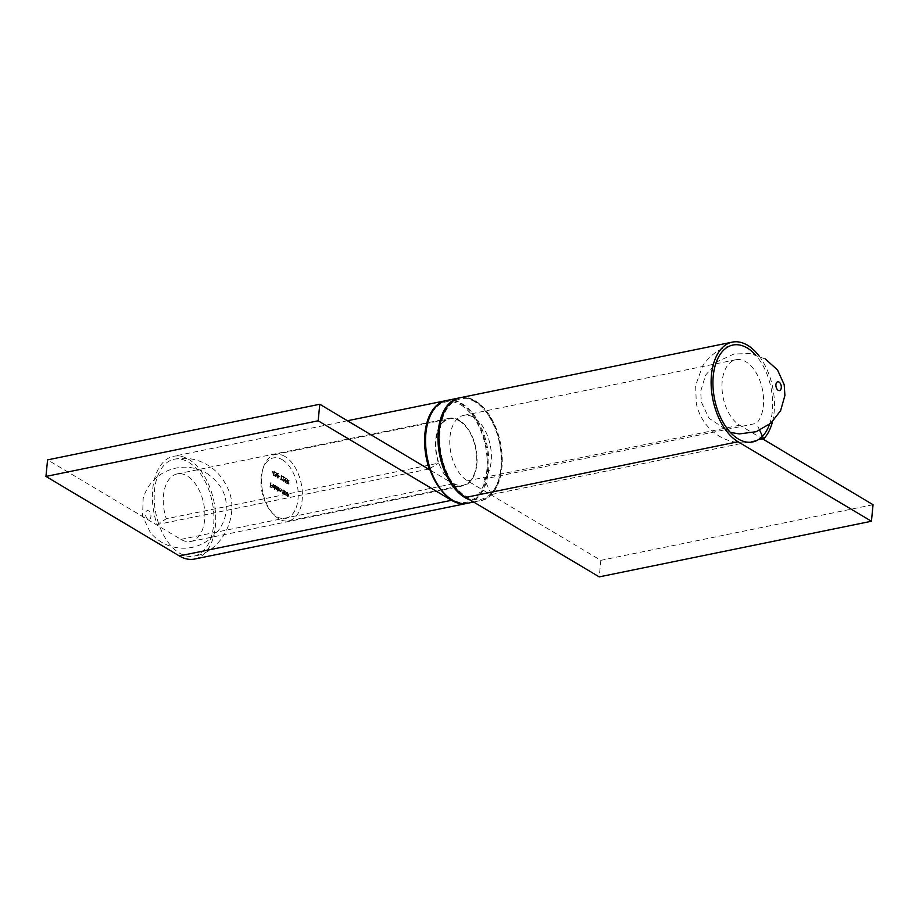 <?xml version="1.0" encoding="UTF-8"?>
<svg xmlns="http://www.w3.org/2000/svg" width="919" height="919" viewBox="0 0 919 919"><rect width="100%" height="100%" fill="white"/><g stroke="black" fill="none" stroke-linecap="round" stroke-linejoin="round"><path stroke-width="0.69" stroke-dasharray="4.59 3.45" d="M873.05 504.715L600.842 560.337L467.472 480.832A34.462 20.046 -101.5 0 1 449.851 444.865A34.462 20.046 -101.5 0 1 463.681 415.365A34.462 20.046 -101.5 0 1 488.563 438.788A34.462 20.046 -101.5 0 1 484.302 478.971L756.498 423.337A34.462 20.046 -101.5 0 0 760.771 383.154A34.462 20.046 -101.5 0 0 735.889 359.731A34.462 20.046 -101.5 0 0 722.058 389.242A34.462 20.046 -101.5 0 0 739.68 425.21L760.863 437.835M600.842 560.337L599.222 576.879M759.037 355.917A52.44 30.511 -101.5 0 1 772.477 421.695M460.086 397.743A52.44 30.511 -101.5 0 1 497.949 433.389A52.44 30.511 -101.5 0 1 491.447 494.537L762.931 439.064M759.703 430.322L756.498 423.337M491.447 494.537L484.302 478.971M769.49 424.36A49.442 28.765 78.5 0 0 755.234 354.642M286.464 481.028L285.315 478.064L286.188 478.052L284.534 479.879L285.258 482.751L286.154 482.739L285.258 482.751L286.946 480.936L286.188 478.052L284.534 479.879M275.206 475.18L275.689 476.662L276.975 474.055L276.137 472.056L275.057 472.78L276.091 472.504L276.722 473.859L275.757 474.273L276.378 475.87L275.263 476.306L274.471 475.134L275.206 476.754L276.504 474.147L275.654 472.148L274.586 472.883L275.62 472.607L276.251 473.963L275.286 474.365L275.895 475.962L275.263 476.306L274.735 475.284M275.206 476.754L276.63 476.019L275.206 476.754M275.907 475.02L276.734 474.732L275.907 475.02M275.654 472.148L274.586 472.883L275.654 472.148M275.114 472.561L276.091 472.504L275.114 472.561M276.251 473.963L275.286 474.365L276.251 473.963M273.759 472.205L272.415 471.401L273.678 475.847L274.115 471.355L273.759 472.205L272.415 471.401M278.491 487.518L277.917 490.562L279.617 490.815L280.306 492.044L281.122 492.021L280.306 492.044L281.329 489.207L280.295 491.631L279.904 488.368L278.882 490.78L278.962 487.415L278.227 487.369M278.71 487.265L278.882 491.194L280.1 490.723L280.789 491.952L281.639 490.849L281.329 489.207M281.811 489.115L280.295 491.631L279.904 488.368M280.387 488.265L278.882 490.78L278.962 487.415M277.136 489.448L277.653 487.013L276.033 486.185L277.033 486.208L275.309 487.323L276.24 489.62L277.136 489.448M270.623 482.831L269.933 487.047L271.312 487.874L270.232 486.748L270.358 485.404L271.542 485.634L270.404 484.956L271.094 482.728L270.358 482.67M282.351 459.753A30.867 17.955 -101.5 0 1 297.354 503.394A30.867 17.955 -101.5 0 1 271.289 511.86A30.867 17.955 -101.5 0 1 262.662 469.598A30.867 17.955 -101.5 0 1 282.351 459.753M274.264 485.691L273.644 484.187L272.438 485.209L273.322 487.495L274.551 486.392L272.219 485.381L273.092 484.658L274.034 485.737L273.115 484.06L271.955 485.301L272.093 486.519L273.736 487.472L274.08 486.496L272.219 485.381L273.563 484.554L273.793 485.783M272.84 487.598L274.218 487.369L272.84 487.598M274.953 485.416L274.253 489.747L275.436 485.312L274.701 485.255M283.512 493.273L284.028 490.815L282.409 489.988L283.408 490.011L281.685 491.125L282.615 493.423L283.512 493.273M284.867 491.32L284.293 494.365L285.338 495.042L286.188 495.031L285.338 495.042L286.429 492.251L285.327 494.629L284.706 493.354L285.338 491.217L284.603 491.171M285.085 491.068L284.775 494.273L285.809 494.95L286.751 493.79L286.648 491.998L286.406 494.215L285.327 494.629L284.706 493.354M287.268 492.756L286.694 495.8L287.739 496.478L288.6 496.467L287.739 496.478L288.83 493.687L287.727 496.053L287.107 494.79L287.75 492.653L287.015 492.595M287.486 492.504L287.176 495.697L288.221 496.375L289.152 495.226L289.06 493.434L288.807 495.651L287.727 496.053L287.107 494.79M278.595 476.341L277.446 473.365L278.319 473.354L276.665 475.192L277.389 478.064L278.285 478.052L277.389 478.064L279.077 476.237L278.319 473.354L276.665 475.192M280.019 476.421L278.928 475.766M280.869 479.534L281.26 475.605L281.352 479.442L280.433 479.281M283.109 479.546L283.638 481.395L284.626 480.614L283.603 477.11L284.97 477.443L283.041 476.295L284.373 480.419L283.19 481.039L282.374 479.488L283.167 481.499L284.143 480.706L283.132 477.202L284.499 477.547L282.57 476.387L283.902 480.522L283.19 481.039L282.638 479.638M283.167 481.499L284.626 480.614L283.167 481.499M287.452 479.304L286.762 483.532L287.98 484.187L288.669 483.417L287.773 481.636L289.014 480.235L287.256 481.326L287.923 479.201L287.199 479.144M287.67 479.052L287.245 483.428L287.98 484.187L289.14 483.325L287.773 481.636M459.316 420.891A33.865 19.701 -101.5 0 1 476.628 456.226A33.865 19.701 -101.5 0 1 463.038 485.221A33.865 19.701 -101.5 0 1 436.95 455.996A33.865 19.701 -101.5 0 1 449.483 418.88A33.865 19.701 -101.5 0 1 459.316 420.891M285.005 456.513A33.865 19.701 78.5 0 0 275.172 454.491A33.865 19.701 78.5 0 0 263.408 467.311A33.865 19.701 78.5 0 0 272.874 513.675A33.865 19.701 78.5 0 0 288.727 520.843A33.865 19.701 78.5 0 0 302.317 491.849A33.865 19.701 78.5 0 0 285.005 456.513M270.841 482.578L269.933 487.047M270.416 486.955L271.312 487.874M271.84 487.334L270.232 486.748M270.714 486.656L270.358 485.404M270.841 485.312L271.496 486.082M272.013 485.531L270.404 484.956M270.887 484.864L271.094 482.728M272.69 485.289L273.563 484.554L272.69 485.289M272.679 485.691L274.264 486.633L273.368 487.116L272.208 485.795M274.264 486.633L272.897 487.208L274.264 486.633M275.172 485.163L274.253 489.747M274.988 489.804L275.436 485.312M277.435 491.263L278.124 486.921L277.033 486.208L275.78 487.219L276.711 489.517L277.618 489.345L276.952 491.355M276.998 486.599L277.71 488.357L276.757 489.126L276.527 486.702L277.239 488.46L276.274 489.23L275.562 487.472L276.998 486.599M277.71 488.357L276.274 489.23L277.71 488.357M279.365 491.102L280.1 490.723L279.365 491.102M281.386 490.7L280.777 491.527L281.386 490.7M279.973 489.747L279.353 490.677L279.973 489.747M283.937 493.767L284.499 490.723L283.408 490.011L282.156 491.022L283.086 493.319L283.994 493.181L283.454 493.871M283.374 490.401L284.086 492.159L283.132 492.929L282.903 490.505L283.615 492.262L282.65 493.032L281.938 491.274L283.374 490.401M284.086 492.159L282.65 493.032L284.086 492.159M286.406 494.215L285.809 494.525L286.406 494.215M285.177 493.262L285.338 491.217M288.807 495.651L288.21 495.961L288.807 495.651M287.59 494.698L287.75 492.653M272.886 471.309L273.621 475.812M274.149 475.743L273.965 472.814M274.815 472.458L274.011 472.366M274.494 472.263L274.115 471.355M274.586 471.252L273.862 471.194M274.333 471.102L274.241 472.113M273.345 472.056L274.195 472.561L274.011 474.457L272.874 472.159M276.378 475.87L275.734 476.214L276.378 475.87M277.147 475.089L277.871 477.96L279.077 476.237M278.825 476.088L277.917 477.512L277.4 475.249L278.285 473.813L278.825 476.088L277.446 477.616L276.918 475.341L277.814 473.905L278.342 476.191M278.204 477.57L277.446 477.616L278.204 477.57M279.365 476.111L279.973 476.869M280.915 479.178L280.559 479.821M281.559 480.04L281.513 475.766M281.984 475.663L281.26 475.605M281.731 475.514L281.352 479.442M284.373 480.419L283.672 480.947L284.373 480.419M285.016 479.787L285.74 482.647L286.946 480.936M286.694 480.786L285.798 482.211L285.269 479.936L286.154 478.5L286.694 480.786L285.315 482.303L284.798 480.04L285.683 478.604L286.211 480.878M286.073 482.268L285.315 482.303L286.073 482.268M288.463 484.095L289.14 483.325L288.463 484.095M288.256 481.533L289.014 480.235M289.496 480.143L288.704 480.051M289.175 479.948L287.463 481.441M287.934 481.349L287.256 481.326M287.727 481.223L287.923 479.201M288.888 483.176L287.544 483.13L287.681 481.671L288.888 483.176L287.061 483.233L287.21 481.774L288.405 483.268L287.601 483.543L288.888 483.176M430.839 470.459L453.147 483.762A34.462 20.046 78.5 0 0 463.153 485.818A34.462 20.046 78.5 0 0 475.904 448.035A34.462 20.046 78.5 0 0 449.357 418.283A34.462 20.046 78.5 0 0 438.524 463.153L166.328 518.775A34.462 20.046 78.5 0 1 177.149 473.917A34.462 20.046 78.5 0 1 203.696 503.658A34.462 20.046 78.5 0 1 190.945 541.44A34.462 20.046 78.5 0 1 180.94 539.384L47.57 459.879M194.552 559.051A52.44 30.511 78.5 0 0 213.943 501.567A52.44 30.511 78.5 0 0 173.553 456.295A52.44 30.511 78.5 0 0 157.069 524.577L166.328 518.775M428.553 469.092L157.069 524.577M467.231 503.325A52.44 30.511 78.5 0 0 486.151 445.945A52.44 30.511 78.5 0 0 446.232 400.581M429.69 468.69L438.524 463.153M158.619 523.612A49.442 28.765 -101.5 0 1 174.15 459.236A49.442 28.765 -101.5 0 1 212.232 501.912A49.442 28.765 -101.5 0 1 193.955 556.121A49.442 28.765 -101.5 0 1 179.596 553.169A49.442 28.765 -101.5 0 1 159.757 526.759A49.442 28.765 -101.5 0 1 158.619 523.612M147.833 519.132A4.492 2.619 -101.5 0 1 146.11 511.538A4.492 2.619 -101.5 0 1 150.762 514.318A4.492 2.619 -101.5 0 1 147.833 519.132M467.472 480.832L739.68 425.21M473.641 502.015L480.132 500.694C511.378 497.248 506.691 417.295 474.87 401.143C469.54 397.996 464.302 396.928 459.132 397.938A52.44 30.511 -101.5 0 1 474.365 401.063A52.44 30.511 -101.5 0 1 501.177 455.79A52.44 30.511 -101.5 0 1 480.132 500.694A52.44 30.511 -101.5 0 1 470.367 500.062M467.714 503.233A52.44 30.511 78.5 0 0 488.759 458.328A52.44 30.511 78.5 0 0 461.947 403.602A52.44 30.511 78.5 0 0 446.714 400.477M460.878 404.9A51.246 29.81 -101.5 0 1 480.453 491.424A51.246 29.81 -101.5 0 1 427.438 459.822A51.246 29.81 -101.5 0 1 460.878 404.9M475.203 401.971A51.246 29.81 78.5 0 0 441.763 456.892A51.246 29.81 78.5 0 0 494.778 488.506A51.246 29.81 78.5 0 0 475.203 401.971M453.147 483.762L180.94 539.384M463.681 415.365L735.889 359.731M752.684 441.936C740.863 444.187 729.755 442.292 719.37 436.238C707.159 428.53 699.474 417.663 696.326 403.648L695.614 385.498L702.472 366.336C709.675 355.067 719.818 347.968 732.891 345.05M765.401 359.019L750.226 353.528L734.074 353.999L717.555 361.512L705.62 375.136L700.692 391.276L701.335 402.085L709.031 418.294L730.341 432.355M288.727 520.843L463.038 485.221M275.172 454.491L449.483 418.88M271.289 511.86L272.874 513.675M262.662 469.598L263.408 467.311M449.357 418.283L177.149 473.917M463.153 485.818L190.945 541.44M347.462 420.753L173.553 456.295M206.66 473.205C220.859 483.061 227.361 495.215 226.166 509.677C225.281 530.585 204.213 550.056 180.457 548.08C168.2 547.046 158.16 541.854 150.337 532.515L142.571 516.156L143.157 498.535C146.558 486.817 153.668 478.006 164.501 472.113C178.768 465.186 192.818 465.554 206.66 473.205M174.15 459.236C187.327 456.789 199.434 459.339 210.474 466.875C217.677 472.033 223.133 478.604 226.844 486.588C241.398 512.526 222.835 552.549 193.955 556.121"/><path stroke-width="1.38" d="M755.234 354.642A49.442 28.765 78.5 0 0 732.891 345.05A49.442 28.765 78.5 0 0 713.052 387.393A49.442 28.765 78.5 0 0 738.325 438.995A49.442 28.765 78.5 0 0 752.684 441.936A49.442 28.765 78.5 0 0 760.863 437.835L873.05 504.715L871.43 521.257L599.222 576.879L465.853 497.374A52.44 30.511 -101.5 0 1 439.041 442.648A52.44 30.511 -101.5 0 1 460.086 397.743L732.294 342.121A52.44 30.511 -101.5 0 1 759.037 355.917M465.853 497.374L738.06 441.752L871.43 521.257M738.06 441.752A52.44 30.511 -101.5 0 1 711.249 387.025A52.44 30.511 -101.5 0 1 732.294 342.121M772.477 421.695A52.44 30.511 -101.5 0 1 763.655 438.914L759.703 430.322M762.931 439.064L763.655 438.914M760.863 437.835A49.442 28.765 78.5 0 0 762.46 436.318A49.442 28.765 78.5 0 0 769.49 424.36M778.198 390.311A4.492 2.619 78.5 0 0 781.139 385.498A4.492 2.619 78.5 0 0 776.486 382.729A4.492 2.619 78.5 0 0 778.198 390.311M319.778 404.257L47.57 459.879L45.95 476.421L318.158 420.799L319.778 404.257L430.839 470.459M318.158 420.799L451.528 500.304L179.32 555.926L45.95 476.421M179.32 555.926A52.44 30.511 78.5 0 0 194.552 559.051L466.76 503.428A52.44 30.511 78.5 0 0 467.231 503.325M446.232 400.581A52.44 30.511 78.5 0 0 445.761 400.673A52.44 30.511 78.5 0 0 429.276 468.943L428.553 469.092M451.528 500.304A52.44 30.511 78.5 0 0 466.76 503.428M470.367 500.062A52.44 30.511 -101.5 0 1 438.455 447.312A52.44 30.511 -101.5 0 1 459.132 397.938L446.714 400.477A52.44 30.511 78.5 0 0 427.324 457.961A52.44 30.511 78.5 0 0 467.714 503.233L473.641 502.015M730.341 432.355L739.313 433.917L756.188 431.7L770.903 423.154L780.622 410.621L784.906 395.492L784.206 384.716L777.543 370.012L765.401 359.019M446.714 400.477C430.264 403.2 420.982 430.241 426.68 457.329C431.689 485.094 451.195 507.288 467.714 503.233M445.761 400.673L347.462 420.753"/></g></svg>

